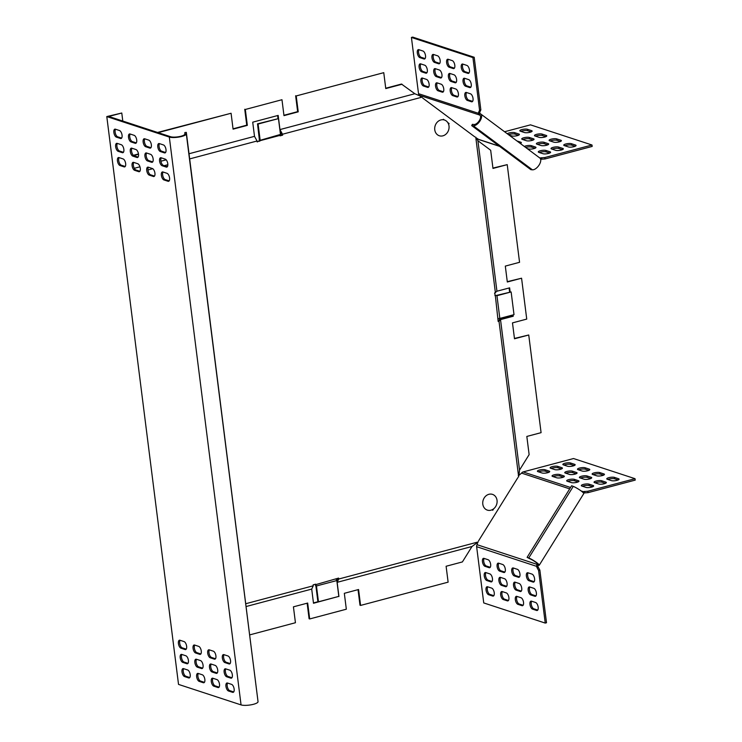 <?xml version="1.0" encoding="UTF-8"?>
<svg xmlns="http://www.w3.org/2000/svg" width="742" height="742" viewBox="0 0 742 742"><rect width="100%" height="100%" fill="white"/><g stroke="black" fill="none" stroke-linecap="round" stroke-linejoin="round"><path stroke-width="1.11" d="M448.353 123.645L448.01 122.977M315.137 584.316L315.934 586.245L317.873 601.595L318.466 601.79L338.825 596.383L336.822 580.559L316.463 585.967L315.74 584.64L338.575 578.083L338.695 579.029L478.219 541.938L472.014 546.483L337.146 582.331L338.695 579.029M257.14 141.601L259.134 141.073L259.273 139.579L259.663 140.794L280.022 135.378L280.077 135.851L282.628 135.174L282.507 134.237L422.031 97.146M280.04 135.517L282.043 134.979L280.022 130.944M494.895 295.557L496.129 295.437L495.359 295.78L498.16 321.453L499.004 321.221L518.667 476.893M338.037 578.231L338.435 579.576M315.74 584.64L315.675 584.177L313.133 584.854L313.254 585.79L245.862 603.7M478.544 540.881L517.888 477.607M510.144 291.856L509.633 287.84L496.936 291.216L494.58 293.053L495.359 295.78M495.415 292.83L475.752 137.168M474.852 136.899L422.588 97.972M189.674 158.909L257.057 140.999L257.177 141.935L259.663 140.794M147.992 169.983L152.769 168.712M164.242 165.67L167.85 164.705M444.3 119.963L443.373 119.276L443.085 119.74M448.632 124.341L449.123 123.552L447.723 122.513M492.085 509.773L492.762 510.273L493.708 508.752M496.843 503.716L496.954 503.215M259.134 141.073L259.719 141.258M420.38 96.145L414.824 93.733L279.957 129.581L282.507 134.237M279.957 129.581L278.167 115.409L252.716 122.18L254.506 136.352L257.057 140.999M254.506 136.352L189.025 153.752M166.18 159.827L160.931 161.218M139.941 166.802L134.293 168.304M448.53 123.367L449.123 123.552M282.043 134.979L282.628 135.174M385.729 88.233L401.468 84.05L414.824 93.733M402.053 84.245L385.766 88.576L383.762 72.67L296.216 95.941L298.228 111.838L283.982 115.631L281.969 99.725L245.324 109.473L247.336 125.37L233.081 129.154L231.077 113.257L158.139 132.642M296.216 95.941L383.762 72.67M295.631 95.746L297.644 111.652L298.228 111.838M297.644 111.652L283.936 115.288M245.324 109.473L281.969 99.725M244.739 109.278L246.752 125.175L247.336 125.37M246.752 125.175L233.044 128.82M157.554 132.447L231.077 113.257M138.513 154.29L133.69 155.579M138.466 153.956L133.375 155.31M277.99 118.46L277.619 115.557M246.214 606.502L311.705 589.092L313.254 585.79M336.868 580.893L337.925 578.639M338.677 596.42L313.495 603.265L311.705 589.092M338.936 596.503L337.146 582.331M249.804 634.864L295.437 622.733L293.424 606.835L307.68 603.051L309.683 618.949L346.328 609.21L344.325 593.312L358.572 589.519L360.584 605.426L448.122 582.155L446.109 566.257L462.396 561.926L472.014 546.483M307.132 603.19L309.099 618.754L309.683 618.949M358.034 589.667L360 605.231L360.584 605.426M313.449 602.931L318.132 601.679M518.927 475.511L519.53 470.076L500.516 319.607L499.004 321.221M499.255 320.952L498.105 321.026L499.514 319.524L512.639 316.036L512.509 315.044M496.936 291.216L477.922 140.739L476.392 137.966M514.447 338.445L528.74 334.994L541.085 432.66L526.829 436.444L529.129 454.623L519.53 470.076M513.056 314.905L513.223 316.231L500.516 319.607M528.74 334.994L514.494 338.779L512.481 322.881L526.737 319.097L521.57 278.213L507.315 281.997L505.311 266.1L519.558 262.306L507.222 164.641L492.976 168.434L490.675 150.255L477.922 140.739M507.278 281.663L521.57 278.213M492.929 168.091L507.222 164.641M509.596 291.996L509.095 287.979M513.223 316.231L512.639 316.036M259.273 139.579L259.848 140.396L280.467 134.432L280.022 135.378M259.329 139.459L257.52 123.84L258.105 124.025L260.108 139.848M257.52 123.84L278.463 118.618L280.467 134.432M278.463 118.618L258.105 124.025M496.129 295.437L496.964 295.706L499.83 318.42L498.225 318.494M496.324 295.427L511.136 291.94L496.964 295.706M511.136 291.94L514.011 314.654L499.83 318.42M336.822 580.559L336.089 579.233M318.466 601.79L316.463 585.967M187.995 663.348L184.035 662.049A4.137 1.883 75.1 0 1 181.744 658.683A4.137 1.883 75.1 0 1 181.911 654.481M189.785 677.539L185.834 676.24A4.137 1.883 75.1 0 1 183.543 672.883A4.137 1.883 75.1 0 1 183.701 668.681M123.432 152.295L119.481 150.997A4.137 1.883 75.1 0 1 117.19 147.63A4.137 1.883 75.1 0 1 117.347 143.429M121.642 138.095L117.681 136.797A4.137 1.883 75.1 0 1 115.39 133.439A4.137 1.883 75.1 0 1 115.557 129.238M122.792 121.057L121.781 113.016L108.796 116.466L170.595 136.723A7.689 1.948 172.8 0 0 179.174 136.63A7.689 1.948 172.8 0 0 184.841 134.07L184.851 132.558L186.325 132.382L258.049 701.728A9.173 2.319 -7.2 0 1 251.288 704.779A9.173 2.319 -7.2 0 1 241.057 704.9L178.525 684.402L106.792 116.568L169.324 137.066L241.057 704.9M125.222 166.486L121.271 165.188A4.137 1.883 75.1 0 1 118.98 161.83A4.137 1.883 75.1 0 1 119.137 157.629M136.278 142.9L132.326 141.601A4.137 1.883 75.1 0 1 130.035 138.235A4.137 1.883 75.1 0 1 130.193 134.033M138.077 157.091L134.117 155.792A4.137 1.883 75.1 0 1 131.835 152.435A4.137 1.883 75.1 0 1 131.993 148.233M139.867 171.291L135.916 169.992A4.137 1.883 75.1 0 1 133.625 166.635A4.137 1.883 75.1 0 1 133.783 162.433M150.923 147.695L146.972 146.397A4.137 1.883 75.1 0 1 144.681 143.039A4.137 1.883 75.1 0 1 144.838 138.837M152.722 161.895L148.762 160.597A4.137 1.883 75.1 0 1 146.471 157.239A4.137 1.883 75.1 0 1 146.638 153.028M154.512 176.086L150.561 174.797A4.137 1.883 75.1 0 1 148.27 171.43A4.137 1.883 75.1 0 1 148.428 167.228M165.568 152.5L161.617 151.201A4.137 1.883 75.1 0 1 159.326 147.844A4.137 1.883 75.1 0 1 159.484 143.633M167.358 166.69L163.407 165.392A4.137 1.883 75.1 0 1 161.116 162.034A4.137 1.883 75.1 0 1 161.283 157.833M169.157 180.89L165.206 179.592A4.137 1.883 75.1 0 1 162.915 176.234A4.137 1.883 75.1 0 1 163.073 172.033M186.196 649.148L182.244 647.849A4.137 1.883 75.1 0 1 179.954 644.492A4.137 1.883 75.1 0 1 180.111 640.29M204.43 682.343L200.479 681.045A4.137 1.883 75.1 0 1 198.188 677.687A4.137 1.883 75.1 0 1 198.346 673.486M202.64 668.143L198.68 666.845A4.137 1.883 75.1 0 1 196.389 663.487A4.137 1.883 75.1 0 1 196.556 659.286M200.841 653.952L196.89 652.654A4.137 1.883 75.1 0 1 194.599 649.287A4.137 1.883 75.1 0 1 194.756 645.086M219.075 687.138L215.115 685.849A4.137 1.883 75.1 0 1 212.833 682.482A4.137 1.883 75.1 0 1 212.991 678.281M217.276 672.948L213.325 671.649A4.137 1.883 75.1 0 1 211.034 668.292A4.137 1.883 75.1 0 1 211.192 664.081M215.486 658.748L211.535 657.449A4.137 1.883 75.1 0 1 209.244 654.092A4.137 1.883 75.1 0 1 209.402 649.89M233.721 691.943L229.76 690.644A4.137 1.883 75.1 0 1 227.469 687.287A4.137 1.883 75.1 0 1 227.636 683.085M231.921 677.743L227.97 676.444A4.137 1.883 75.1 0 1 225.679 673.087A4.137 1.883 75.1 0 1 225.837 668.885M230.131 663.552L226.18 662.254A4.137 1.883 75.1 0 1 223.889 658.896A4.137 1.883 75.1 0 1 224.047 654.685M181.762 654.435L185.862 655.78A4.137 1.883 75.1 0 1 188.32 659.851A4.137 1.883 75.1 0 1 187.429 663.756A4.137 1.883 75.1 0 1 186.863 663.728L182.764 662.383A4.137 1.883 75.1 0 1 180.306 658.321A4.137 1.883 75.1 0 1 181.196 654.407A4.137 1.883 75.1 0 1 181.762 654.435M183.552 668.635L187.652 669.98A4.137 1.883 75.1 0 1 190.11 674.042A4.137 1.883 75.1 0 1 189.219 677.956A4.137 1.883 75.1 0 1 188.663 677.928L184.563 676.583A4.137 1.883 75.1 0 1 182.096 672.512A4.137 1.883 75.1 0 1 182.996 668.607A4.137 1.883 75.1 0 1 183.552 668.635M122.309 152.676L118.201 151.331A4.137 1.883 75.1 0 1 115.743 147.268A4.137 1.883 75.1 0 1 116.642 143.354A4.137 1.883 75.1 0 1 117.199 143.382L121.298 144.727A4.137 1.883 75.1 0 1 123.756 148.799A4.137 1.883 75.1 0 1 122.866 152.704A4.137 1.883 75.1 0 1 122.309 152.676L123.339 152.407M120.51 138.485L116.411 137.14A4.137 1.883 75.1 0 1 113.953 133.068A4.137 1.883 75.1 0 1 114.843 129.164A4.137 1.883 75.1 0 1 115.409 129.191L119.508 130.536A4.137 1.883 75.1 0 1 121.966 134.599A4.137 1.883 75.1 0 1 121.076 138.513A4.137 1.883 75.1 0 1 120.51 138.485L121.549 138.207M120 165.531A4.137 1.883 75.1 0 1 117.542 161.459A4.137 1.883 75.1 0 1 118.432 157.554A4.137 1.883 75.1 0 1 118.998 157.582L123.098 158.927A4.137 1.883 75.1 0 1 125.556 162.99A4.137 1.883 75.1 0 1 124.656 166.904A4.137 1.883 75.1 0 1 124.1 166.876L120 165.531L121.271 165.188M131.056 141.935A4.137 1.883 75.1 0 1 128.598 137.873A4.137 1.883 75.1 0 1 129.488 133.959A4.137 1.883 75.1 0 1 130.054 133.987L134.154 135.332A4.137 1.883 75.1 0 1 136.611 139.403A4.137 1.883 75.1 0 1 135.721 143.308A4.137 1.883 75.1 0 1 135.155 143.28L131.056 141.935L132.326 141.601M132.846 156.135A4.137 1.883 75.1 0 1 130.388 152.064A4.137 1.883 75.1 0 1 131.278 148.159A4.137 1.883 75.1 0 1 131.844 148.187L135.944 149.532A4.137 1.883 75.1 0 1 138.402 153.594A4.137 1.883 75.1 0 1 137.511 157.508A4.137 1.883 75.1 0 1 136.945 157.48L132.846 156.135L134.117 155.792M134.645 170.326A4.137 1.883 75.1 0 1 132.187 166.264A4.137 1.883 75.1 0 1 133.078 162.35A4.137 1.883 75.1 0 1 133.634 162.377L137.734 163.722A4.137 1.883 75.1 0 1 140.201 167.794A4.137 1.883 75.1 0 1 139.301 171.699A4.137 1.883 75.1 0 1 138.745 171.671L134.645 170.326L135.916 169.992M145.701 146.74A4.137 1.883 75.1 0 1 143.243 142.668A4.137 1.883 75.1 0 1 144.133 138.763A4.137 1.883 75.1 0 1 144.699 138.791L148.799 140.136A4.137 1.883 75.1 0 1 151.257 144.198A4.137 1.883 75.1 0 1 150.357 148.112A4.137 1.883 75.1 0 1 149.801 148.085L145.701 146.74L146.972 146.397M147.491 160.931A4.137 1.883 75.1 0 1 145.033 156.868A4.137 1.883 75.1 0 1 145.924 152.954A4.137 1.883 75.1 0 1 146.489 152.982L150.589 154.327A4.137 1.883 75.1 0 1 153.047 158.398A4.137 1.883 75.1 0 1 152.156 162.303A4.137 1.883 75.1 0 1 151.591 162.275L147.491 160.931L148.762 160.597M149.29 175.131A4.137 1.883 75.1 0 1 146.823 171.059A4.137 1.883 75.1 0 1 147.723 167.154A4.137 1.883 75.1 0 1 148.279 167.182L152.379 168.527A4.137 1.883 75.1 0 1 154.837 172.598A4.137 1.883 75.1 0 1 153.946 176.503A4.137 1.883 75.1 0 1 153.39 176.475L149.29 175.131L150.561 174.797M160.346 151.535A4.137 1.883 75.1 0 1 157.888 147.472A4.137 1.883 75.1 0 1 158.779 143.558A4.137 1.883 75.1 0 1 159.335 143.586L163.435 144.931A4.137 1.883 75.1 0 1 165.902 149.003A4.137 1.883 75.1 0 1 165.002 152.908A4.137 1.883 75.1 0 1 164.446 152.88L160.346 151.535L161.617 151.201M162.136 165.735A4.137 1.883 75.1 0 1 159.678 161.663A4.137 1.883 75.1 0 1 160.569 157.758A4.137 1.883 75.1 0 1 161.135 157.786L165.234 159.131A4.137 1.883 75.1 0 1 167.692 163.203A4.137 1.883 75.1 0 1 166.802 167.108A4.137 1.883 75.1 0 1 166.236 167.08L162.136 165.735L163.407 165.392M163.926 179.935A4.137 1.883 75.1 0 1 161.468 175.863A4.137 1.883 75.1 0 1 162.368 171.949A4.137 1.883 75.1 0 1 162.925 171.977L167.024 173.322A4.137 1.883 75.1 0 1 169.482 177.394A4.137 1.883 75.1 0 1 168.592 181.298A4.137 1.883 75.1 0 1 168.026 181.271L163.926 179.935L165.206 179.592M184.072 641.589A4.137 1.883 75.1 0 1 186.53 645.651A4.137 1.883 75.1 0 1 185.63 649.565A4.137 1.883 75.1 0 1 185.073 649.538L180.974 648.193A4.137 1.883 75.1 0 1 178.516 644.121A4.137 1.883 75.1 0 1 179.406 640.216A4.137 1.883 75.1 0 1 179.972 640.244L184.072 641.589M202.297 674.775A4.137 1.883 75.1 0 1 204.755 678.847A4.137 1.883 75.1 0 1 203.865 682.751A4.137 1.883 75.1 0 1 203.299 682.723L199.199 681.379A4.137 1.883 75.1 0 1 196.741 677.316A4.137 1.883 75.1 0 1 197.641 673.402A4.137 1.883 75.1 0 1 198.197 673.43L202.297 674.775M200.507 660.584A4.137 1.883 75.1 0 1 202.965 664.647A4.137 1.883 75.1 0 1 202.074 668.561A4.137 1.883 75.1 0 1 201.509 668.533L197.409 667.188A4.137 1.883 75.1 0 1 194.951 663.116A4.137 1.883 75.1 0 1 195.842 659.211A4.137 1.883 75.1 0 1 196.407 659.239L200.507 660.584M198.717 646.384A4.137 1.883 75.1 0 1 201.175 650.456A4.137 1.883 75.1 0 1 200.275 654.361A4.137 1.883 75.1 0 1 199.719 654.333L195.619 652.988A4.137 1.883 75.1 0 1 193.161 648.925A4.137 1.883 75.1 0 1 194.052 645.011A4.137 1.883 75.1 0 1 194.608 645.039L198.717 646.384M216.942 679.579A4.137 1.883 75.1 0 1 219.4 683.651A4.137 1.883 75.1 0 1 218.51 687.556A4.137 1.883 75.1 0 1 217.944 687.528L213.844 686.183A4.137 1.883 75.1 0 1 211.387 682.111A4.137 1.883 75.1 0 1 212.277 678.207A4.137 1.883 75.1 0 1 212.843 678.234L216.942 679.579M215.152 665.379A4.137 1.883 75.1 0 1 217.61 669.451A4.137 1.883 75.1 0 1 216.72 673.356A4.137 1.883 75.1 0 1 216.154 673.328L212.054 671.983A4.137 1.883 75.1 0 1 209.596 667.921A4.137 1.883 75.1 0 1 210.487 664.007A4.137 1.883 75.1 0 1 211.053 664.034L215.152 665.379M213.353 651.188A4.137 1.883 75.1 0 1 215.811 655.251A4.137 1.883 75.1 0 1 214.92 659.165A4.137 1.883 75.1 0 1 214.364 659.137L210.264 657.792A4.137 1.883 75.1 0 1 207.797 653.721A4.137 1.883 75.1 0 1 208.697 649.816A4.137 1.883 75.1 0 1 209.253 649.844L213.353 651.188M231.587 684.374A4.137 1.883 75.1 0 1 234.045 688.446A4.137 1.883 75.1 0 1 233.155 692.351A4.137 1.883 75.1 0 1 232.589 692.323L228.49 690.987A4.137 1.883 75.1 0 1 226.032 686.916A4.137 1.883 75.1 0 1 226.922 683.002A4.137 1.883 75.1 0 1 227.488 683.03L231.587 684.374M229.797 670.184A4.137 1.883 75.1 0 1 232.255 674.255A4.137 1.883 75.1 0 1 231.356 678.16A4.137 1.883 75.1 0 1 230.799 678.132L226.7 676.787A4.137 1.883 75.1 0 1 224.242 672.716A4.137 1.883 75.1 0 1 225.132 668.811A4.137 1.883 75.1 0 1 225.689 668.839L229.797 670.184M227.998 655.984A4.137 1.883 75.1 0 1 230.456 660.055A4.137 1.883 75.1 0 1 229.566 663.96A4.137 1.883 75.1 0 1 229.009 663.932L224.9 662.587A4.137 1.883 75.1 0 1 222.442 658.525A4.137 1.883 75.1 0 1 223.342 654.611A4.137 1.883 75.1 0 1 223.899 654.639L227.998 655.984M121.781 113.016L106.792 116.568M186.325 132.382L186.316 133.894A9.173 2.319 172.8 0 1 179.555 136.945A9.173 2.319 172.8 0 1 169.324 137.066M582.414 491.955A2.662 2.272 -71.9 0 1 583.156 491.612L587.859 491.232L635.022 478.692L573.52 458.537L523.119 471.931A2.662 2.272 108.1 0 0 521.589 473.108L518.231 475.928M477.078 544.702A2.662 2.272 108.1 0 0 476.633 546.687L483.738 602.931L545.24 623.085L538.59 570.459L537.087 567.723A1.772 0.807 75.1 0 1 536.679 566.434L536.67 566.369A2.662 2.272 -71.9 0 1 537.115 564.384L477.078 544.702L477.746 542.068M538.59 570.459L539.861 570.125L538.358 567.389A1.772 0.807 75.1 0 1 537.95 566.1L537.941 566.035A1.187 1.011 -71.9 0 1 538.145 565.154A7.095 1.02 -148.1 0 0 539.239 565.228A7.095 1.02 -148.1 0 0 535.659 561.861A7.095 1.02 -148.1 0 0 528.749 557.975L527.117 557.344L529.677 558.707A5.621 0.807 -148.1 0 1 535.149 561.787A5.621 0.807 -148.1 0 1 537.987 564.449A5.621 0.807 -148.1 0 1 537.115 564.384L538.145 565.154M545.24 623.085L546.511 622.751L539.861 570.125M491.686 588.118L487.587 586.774A4.137 1.883 -104.9 0 0 487.03 586.746A4.137 1.883 -104.9 0 0 486.14 590.651A4.137 1.883 -104.9 0 0 488.598 594.722L492.697 596.067A4.137 1.883 -104.9 0 0 493.254 596.095A4.137 1.883 -104.9 0 0 494.153 592.181A4.137 1.883 -104.9 0 0 491.686 588.118M487.735 586.82A4.137 1.883 -104.9 0 0 487.577 591.022A4.137 1.883 -104.9 0 0 489.868 594.379L493.82 595.678M489.896 573.918L485.797 572.574A4.137 1.883 -104.9 0 0 485.231 572.546A4.137 1.883 -104.9 0 0 484.341 576.46A4.137 1.883 -104.9 0 0 486.798 580.522L490.898 581.867A4.137 1.883 -104.9 0 0 491.464 581.895A4.137 1.883 -104.9 0 0 492.354 577.99A4.137 1.883 -104.9 0 0 489.896 573.918M485.945 572.62A4.137 1.883 -104.9 0 0 485.787 576.822A4.137 1.883 -104.9 0 0 488.078 580.188L492.029 581.487M488.106 559.728L484.007 558.383A4.137 1.883 -104.9 0 0 483.441 558.355A4.137 1.883 -104.9 0 0 482.55 562.26A4.137 1.883 -104.9 0 0 485.008 566.332L489.108 567.676A4.137 1.883 -104.9 0 0 489.674 567.704A4.137 1.883 -104.9 0 0 490.564 563.79A4.137 1.883 -104.9 0 0 488.106 559.728M484.155 558.429A4.137 1.883 -104.9 0 0 483.988 562.631A4.137 1.883 -104.9 0 0 486.279 565.988L490.23 567.287M502.751 564.523L498.652 563.178A4.137 1.883 -104.9 0 0 498.086 563.15A4.137 1.883 -104.9 0 0 497.196 567.064A4.137 1.883 -104.9 0 0 499.654 571.127L503.753 572.472A4.137 1.883 -104.9 0 0 504.31 572.499A4.137 1.883 -104.9 0 0 505.209 568.595A4.137 1.883 -104.9 0 0 502.751 564.523M498.791 563.224A4.137 1.883 -104.9 0 0 498.633 567.426A4.137 1.883 -104.9 0 0 500.924 570.793L504.875 572.091M504.541 578.723L500.442 577.378A4.137 1.883 -104.9 0 0 499.876 577.35A4.137 1.883 -104.9 0 0 498.986 581.255A4.137 1.883 -104.9 0 0 501.444 585.327L505.543 586.672A4.137 1.883 -104.9 0 0 506.109 586.699A4.137 1.883 -104.9 0 0 506.999 582.785A4.137 1.883 -104.9 0 0 504.541 578.723M500.59 577.424A4.137 1.883 -104.9 0 0 500.423 581.626A4.137 1.883 -104.9 0 0 502.714 584.984L506.675 586.282M506.332 592.914L502.232 591.569A4.137 1.883 -104.9 0 0 501.675 591.541A4.137 1.883 -104.9 0 0 500.776 595.455A4.137 1.883 -104.9 0 0 503.243 599.517L507.342 600.862A4.137 1.883 -104.9 0 0 507.899 600.89A4.137 1.883 -104.9 0 0 508.789 596.985A4.137 1.883 -104.9 0 0 506.332 592.914M502.38 591.615A4.137 1.883 -104.9 0 0 502.223 595.826A4.137 1.883 -104.9 0 0 504.514 599.184L508.465 600.482M517.879 604.322L521.978 605.667A4.137 1.883 -104.9 0 0 522.544 605.695A4.137 1.883 -104.9 0 0 523.435 601.79A4.137 1.883 -104.9 0 0 520.977 597.718L516.877 596.373A4.137 1.883 -104.9 0 0 516.321 596.345A4.137 1.883 -104.9 0 0 515.421 600.25A4.137 1.883 -104.9 0 0 517.879 604.322L519.159 603.979L523.11 605.277M517.026 596.42A4.137 1.883 -104.9 0 0 516.868 600.621A4.137 1.883 -104.9 0 0 519.159 603.979M516.089 590.122L520.188 591.467A4.137 1.883 -104.9 0 0 520.754 591.495A4.137 1.883 -104.9 0 0 521.645 587.59A4.137 1.883 -104.9 0 0 519.187 583.518L515.087 582.173A4.137 1.883 -104.9 0 0 514.521 582.145A4.137 1.883 -104.9 0 0 513.631 586.059A4.137 1.883 -104.9 0 0 516.089 590.122L517.359 589.788L521.311 591.086M515.236 582.22A4.137 1.883 -104.9 0 0 515.069 586.43A4.137 1.883 -104.9 0 0 517.359 589.788M514.299 575.931L518.398 577.276A4.137 1.883 -104.9 0 0 518.955 577.304A4.137 1.883 -104.9 0 0 519.854 573.39A4.137 1.883 -104.9 0 0 517.387 569.327L513.288 567.982A4.137 1.883 -104.9 0 0 512.731 567.955A4.137 1.883 -104.9 0 0 511.841 571.859A4.137 1.883 -104.9 0 0 514.299 575.931L515.569 575.588L519.521 576.886M513.436 568.029A4.137 1.883 -104.9 0 0 513.279 572.23A4.137 1.883 -104.9 0 0 515.569 575.588M528.944 580.726L533.044 582.071A4.137 1.883 -104.9 0 0 533.6 582.099A4.137 1.883 -104.9 0 0 534.49 578.194A4.137 1.883 -104.9 0 0 532.033 574.122L527.933 572.778A4.137 1.883 -104.9 0 0 527.376 572.75A4.137 1.883 -104.9 0 0 526.477 576.664A4.137 1.883 -104.9 0 0 528.944 580.726L530.215 580.392L534.166 581.691M528.081 572.824A4.137 1.883 -104.9 0 0 527.924 577.026A4.137 1.883 -104.9 0 0 530.215 580.392M530.734 594.926L534.834 596.271A4.137 1.883 -104.9 0 0 535.399 596.299A4.137 1.883 -104.9 0 0 536.29 592.385A4.137 1.883 -104.9 0 0 533.832 588.323L529.732 586.978A4.137 1.883 -104.9 0 0 529.167 586.95A4.137 1.883 -104.9 0 0 528.276 590.855A4.137 1.883 -104.9 0 0 530.734 594.926L532.005 594.583L535.956 595.882M529.871 587.024A4.137 1.883 -104.9 0 0 529.714 591.226A4.137 1.883 -104.9 0 0 532.005 594.583M532.524 609.117L536.624 610.462A4.137 1.883 -104.9 0 0 537.189 610.49A4.137 1.883 -104.9 0 0 538.08 606.585A4.137 1.883 -104.9 0 0 535.622 602.513L531.522 601.168A4.137 1.883 -104.9 0 0 530.957 601.141A4.137 1.883 -104.9 0 0 530.066 605.055A4.137 1.883 -104.9 0 0 532.524 609.117L533.795 608.783L537.755 610.082M531.671 601.224A4.137 1.883 -104.9 0 0 531.513 605.426A4.137 1.883 -104.9 0 0 533.795 608.783M549.163 471.096L545.064 469.751A4.137 1.048 -7.2 0 0 540.38 469.816A4.137 1.048 -7.2 0 0 537.394 471.216A4.137 1.048 -7.2 0 0 537.941 471.643L542.04 472.988A4.137 1.048 -7.2 0 0 546.724 472.923A4.137 1.048 -7.2 0 0 549.711 471.522A4.137 1.048 -7.2 0 0 549.163 471.096L549.284 472.07M548.783 472.329L545.24 471.17A4.137 1.048 -7.2 0 0 538.497 471.829M561.889 467.71L557.789 466.366A4.137 1.048 -7.2 0 0 553.105 466.43A4.137 1.048 -7.2 0 0 550.119 467.831A4.137 1.048 -7.2 0 0 550.666 468.258L554.766 469.603A4.137 1.048 -7.2 0 0 559.449 469.538A4.137 1.048 -7.2 0 0 562.436 468.137A4.137 1.048 -7.2 0 0 561.889 467.71L562.009 468.694M561.509 468.953L557.965 467.785A4.137 1.048 -7.2 0 0 551.223 468.443M574.614 464.334L570.515 462.989A4.137 1.048 -7.2 0 0 565.821 463.054A4.137 1.048 -7.2 0 0 562.844 464.455A4.137 1.048 -7.2 0 0 563.382 464.882L567.491 466.226A4.137 1.048 -7.2 0 0 572.175 466.161A4.137 1.048 -7.2 0 0 575.161 464.761A4.137 1.048 -7.2 0 0 574.614 464.334L574.735 465.308M574.234 465.568L570.691 464.409A4.137 1.048 -7.2 0 0 563.939 465.058M589.259 469.13L585.16 467.785A4.137 1.048 -7.2 0 0 580.467 467.85A4.137 1.048 -7.2 0 0 577.48 469.25A4.137 1.048 -7.2 0 0 578.027 469.677L582.127 471.022A4.137 1.048 -7.2 0 0 586.82 470.957A4.137 1.048 -7.2 0 0 589.797 469.556A4.137 1.048 -7.2 0 0 589.259 469.13L589.38 470.103M588.879 470.363L585.336 469.204A4.137 1.048 -7.2 0 0 578.584 469.862M576.534 472.515L572.434 471.17A4.137 1.048 -7.2 0 0 567.741 471.235A4.137 1.048 -7.2 0 0 564.764 472.635A4.137 1.048 -7.2 0 0 565.302 473.062L569.411 474.407A4.137 1.048 -7.2 0 0 574.095 474.342A4.137 1.048 -7.2 0 0 577.081 472.942A4.137 1.048 -7.2 0 0 576.534 472.515L576.655 473.489M576.154 473.748L572.611 472.589A4.137 1.048 -7.2 0 0 565.858 473.248M563.809 475.891L559.709 474.546A4.137 1.048 -7.2 0 0 555.025 474.611A4.137 1.048 -7.2 0 0 552.039 476.012A4.137 1.048 -7.2 0 0 552.586 476.447L556.686 477.783A4.137 1.048 -7.2 0 0 561.369 477.718A4.137 1.048 -7.2 0 0 564.356 476.318A4.137 1.048 -7.2 0 0 563.809 475.891L563.929 476.874M563.428 477.134L559.885 475.965A4.137 1.048 -7.2 0 0 553.142 476.624M567.222 481.243L571.331 482.588A4.137 1.048 -7.2 0 0 576.015 482.523A4.137 1.048 -7.2 0 0 579.001 481.122A4.137 1.048 -7.2 0 0 578.454 480.695L574.354 479.351A4.137 1.048 -7.2 0 0 569.661 479.415A4.137 1.048 -7.2 0 0 566.684 480.816A4.137 1.048 -7.2 0 0 567.222 481.243M578.074 481.929L574.531 480.77A4.137 1.048 -7.2 0 0 567.778 481.428M579.947 477.857L584.047 479.202A4.137 1.048 -7.2 0 0 588.74 479.137A4.137 1.048 -7.2 0 0 591.717 477.737A4.137 1.048 -7.2 0 0 591.179 477.31L587.08 475.965A4.137 1.048 -7.2 0 0 582.387 476.03A4.137 1.048 -7.2 0 0 579.4 477.431A4.137 1.048 -7.2 0 0 579.947 477.857M590.799 478.553L587.256 477.384A4.137 1.048 -7.2 0 0 580.504 478.043M592.673 474.481L596.772 475.826A4.137 1.048 -7.2 0 0 601.465 475.761A4.137 1.048 -7.2 0 0 604.442 474.361A4.137 1.048 -7.2 0 0 603.895 473.934L599.796 472.589A4.137 1.048 -7.2 0 0 595.112 472.654A4.137 1.048 -7.2 0 0 592.125 474.055A4.137 1.048 -7.2 0 0 592.673 474.481M603.524 475.168L599.981 474.008A4.137 1.048 -7.2 0 0 593.229 474.667M581.867 486.047L585.967 487.392A4.137 1.048 -7.2 0 0 590.66 487.327A4.137 1.048 -7.2 0 0 593.637 485.927A4.137 1.048 -7.2 0 0 593.099 485.491L589 484.146A4.137 1.048 -7.2 0 0 584.306 484.211A4.137 1.048 -7.2 0 0 581.329 485.62A4.137 1.048 -7.2 0 0 581.867 486.047M592.719 486.733L589.176 485.574A4.137 1.048 -7.2 0 0 582.424 486.223M594.592 482.662L598.692 484.007A4.137 1.048 -7.2 0 0 603.385 483.942A4.137 1.048 -7.2 0 0 606.362 482.541A4.137 1.048 -7.2 0 0 605.815 482.114L601.716 480.77A4.137 1.048 -7.2 0 0 597.032 480.835A4.137 1.048 -7.2 0 0 594.045 482.235A4.137 1.048 -7.2 0 0 594.592 482.662M605.444 483.348L601.901 482.189A4.137 1.048 -7.2 0 0 595.149 482.847M607.318 479.276L611.417 480.621A4.137 1.048 -7.2 0 0 616.101 480.556A4.137 1.048 -7.2 0 0 619.088 479.156A4.137 1.048 -7.2 0 0 618.54 478.729L614.441 477.384A4.137 1.048 -7.2 0 0 609.757 477.449A4.137 1.048 -7.2 0 0 606.771 478.85A4.137 1.048 -7.2 0 0 607.318 479.276M618.169 479.963L614.626 478.803A4.137 1.048 -7.2 0 0 607.874 479.462M635.022 478.692L635.208 480.111L588.035 492.651L587.859 491.232M583.49 492.994L588.035 492.651M528.749 557.975L573.269 486.381L571.628 485.75L527.117 557.344M573.269 486.381A7.095 1.02 31.9 0 1 580.17 490.267A7.095 1.02 31.9 0 1 583.759 493.634L539.239 565.228M484.174 497.965A8.283 7.068 -71.9 0 1 492.502 494.376A8.283 7.068 -71.9 0 1 495.665 506.526A8.283 7.068 -71.9 0 1 487.336 510.116A8.283 7.068 -71.9 0 1 484.174 497.965M473.275 125.769A7.095 3.552 -53.3 0 0 479.963 120.992A7.095 3.552 -53.3 0 0 480.77 114.018L539.898 158.055A7.095 3.552 126.7 0 1 539.091 165.039A7.095 3.552 126.7 0 1 532.404 169.816L473.275 125.769L471.699 125.602L472.376 124.341L473.952 124.508A5.621 2.82 -53.3 0 0 479.249 120.723A5.621 2.82 -53.3 0 0 479.888 115.195A5.621 2.82 -53.3 0 0 479.471 114.982A2.662 2.272 -71.9 0 1 478.571 113.359L478.562 113.294A1.772 0.807 75.1 0 1 478.664 112.172L479.573 110.224L472.932 57.598L411.42 37.434L418.525 93.677A2.662 2.272 108.1 0 0 419.425 95.301L420.77 96.868M499.264 146.137L478.553 139.348L475.817 137.632M504.569 131.742L530.493 124.851L591.995 145.005L592.181 146.424L545.008 158.964L544.832 157.545L540.13 157.925A1.187 1.011 -71.9 0 1 539.749 157.944M478.553 139.348A2.662 2.272 108.1 0 0 479.119 139.644L499.524 146.332M545.008 158.964L540.658 159.261M591.995 145.005L544.832 157.545M524.455 132.54L520.355 131.195A4.137 1.048 172.8 0 1 519.817 130.768A4.137 1.048 172.8 0 1 522.795 129.368A4.137 1.048 172.8 0 1 527.488 129.303L531.587 130.648A4.137 1.048 172.8 0 1 532.135 131.074A4.137 1.048 172.8 0 1 529.148 132.475A4.137 1.048 172.8 0 1 524.455 132.54M520.912 131.38A4.137 1.048 172.8 0 1 527.664 130.722L531.207 131.881M507.287 133.764A4.137 1.048 172.8 0 1 510.765 132.632A4.137 1.048 172.8 0 1 514.763 132.679L518.862 134.024A4.137 1.048 172.8 0 1 519.409 134.45A4.137 1.048 172.8 0 1 516.423 135.851A4.137 1.048 172.8 0 1 511.739 135.916L508.956 135.007M508.465 134.645A4.137 1.048 172.8 0 1 514.939 134.098L518.482 135.267M516.924 140.943L520.782 142.204A4.137 1.048 172.8 0 1 521.329 142.64A4.137 1.048 172.8 0 1 520.327 143.475M526.375 140.72L522.275 139.375A4.137 1.048 172.8 0 1 521.737 138.949A4.137 1.048 172.8 0 1 524.715 137.548A4.137 1.048 172.8 0 1 529.408 137.483L533.507 138.828A4.137 1.048 172.8 0 1 534.054 139.255A4.137 1.048 172.8 0 1 531.068 140.655A4.137 1.048 172.8 0 1 526.375 140.72M522.832 139.561A4.137 1.048 172.8 0 1 529.584 138.902L533.127 140.062M539.1 137.335L535.001 135.99A4.137 1.048 172.8 0 1 534.453 135.563A4.137 1.048 172.8 0 1 537.44 134.163A4.137 1.048 172.8 0 1 542.124 134.098L546.233 135.443A4.137 1.048 172.8 0 1 546.771 135.869A4.137 1.048 172.8 0 1 543.793 137.27A4.137 1.048 172.8 0 1 539.1 137.335M535.557 136.176A4.137 1.048 172.8 0 1 542.309 135.517L545.852 136.676M550.202 140.98A4.137 1.048 172.8 0 1 556.954 140.321L560.498 141.481M556.769 138.902L560.869 140.247A4.137 1.048 172.8 0 1 561.416 140.674A4.137 1.048 172.8 0 1 558.429 142.074A4.137 1.048 172.8 0 1 553.745 142.139L549.646 140.794A4.137 1.048 172.8 0 1 549.099 140.368A4.137 1.048 172.8 0 1 552.085 138.967A4.137 1.048 172.8 0 1 556.769 138.902L556.954 140.321M537.477 144.356A4.137 1.048 172.8 0 1 544.229 143.698L547.772 144.866M544.044 142.279L548.153 143.623A4.137 1.048 172.8 0 1 548.69 144.05A4.137 1.048 172.8 0 1 545.713 145.451A4.137 1.048 172.8 0 1 541.02 145.515L536.92 144.18A4.137 1.048 172.8 0 1 536.373 143.744A4.137 1.048 172.8 0 1 539.36 142.343A4.137 1.048 172.8 0 1 544.044 142.279L544.229 143.698M525.633 147.426A4.137 1.048 172.8 0 1 531.504 147.083L535.047 148.242M524.306 146.443A4.137 1.048 172.8 0 1 531.328 145.664L535.427 147.009A4.137 1.048 172.8 0 1 535.974 147.435A4.137 1.048 172.8 0 1 532.988 148.836A4.137 1.048 172.8 0 1 528.295 148.901L527.061 148.493M539.397 152.537A4.137 1.048 172.8 0 1 546.149 151.887L549.692 153.047M545.964 150.468L550.072 151.804A4.137 1.048 172.8 0 1 550.61 152.24A4.137 1.048 172.8 0 1 547.633 153.64A4.137 1.048 172.8 0 1 542.94 153.705L538.84 152.36A4.137 1.048 172.8 0 1 538.293 151.934A4.137 1.048 172.8 0 1 541.28 150.533A4.137 1.048 172.8 0 1 545.964 150.468L546.149 151.887M552.122 149.161A4.137 1.048 172.8 0 1 558.874 148.502L562.417 149.661M558.689 147.083L562.788 148.428A4.137 1.048 172.8 0 1 563.336 148.854A4.137 1.048 172.8 0 1 560.358 150.255A4.137 1.048 172.8 0 1 555.665 150.32L551.566 148.975A4.137 1.048 172.8 0 1 551.018 148.548A4.137 1.048 172.8 0 1 554.005 147.148A4.137 1.048 172.8 0 1 558.689 147.083L558.874 148.502M564.847 145.775A4.137 1.048 172.8 0 1 571.59 145.117L575.143 146.285M571.414 143.698L575.514 145.042A4.137 1.048 172.8 0 1 576.061 145.469A4.137 1.048 172.8 0 1 573.074 146.87A4.137 1.048 172.8 0 1 568.391 146.935L564.291 145.59A4.137 1.048 172.8 0 1 563.744 145.163A4.137 1.048 172.8 0 1 566.73 143.762A4.137 1.048 172.8 0 1 571.414 143.698L571.59 145.117M480.213 115.539L479.471 114.982L480.241 113.739A1.187 1.011 -71.9 0 1 479.842 113.016L479.833 112.951A1.772 0.807 75.1 0 1 479.935 111.829L480.853 109.89L474.203 57.264L412.7 37.1L411.42 37.434M426.557 79.413L422.448 78.068A4.137 1.883 -104.9 0 0 421.892 78.04A4.137 1.883 -104.9 0 0 421.002 81.945A4.137 1.883 -104.9 0 0 423.459 86.016L427.559 87.361A4.137 1.883 -104.9 0 0 428.115 87.389A4.137 1.883 -104.9 0 0 429.015 83.484A4.137 1.883 -104.9 0 0 426.557 79.413M422.597 78.114A4.137 1.883 -104.9 0 0 422.439 82.316A4.137 1.883 -104.9 0 0 424.73 85.682L428.681 86.972M424.758 65.213L420.658 63.868A4.137 1.883 -104.9 0 0 420.102 63.84A4.137 1.883 -104.9 0 0 419.202 67.754A4.137 1.883 -104.9 0 0 421.66 71.816L425.76 73.161A4.137 1.883 -104.9 0 0 426.325 73.189A4.137 1.883 -104.9 0 0 427.216 69.284A4.137 1.883 -104.9 0 0 424.758 65.213M420.807 63.923A4.137 1.883 -104.9 0 0 420.649 68.125A4.137 1.883 -104.9 0 0 422.94 71.482L426.891 72.781M422.968 51.022L418.868 49.677A4.137 1.883 -104.9 0 0 418.303 49.649A4.137 1.883 -104.9 0 0 417.412 53.554A4.137 1.883 -104.9 0 0 419.87 57.626L423.97 58.97A4.137 1.883 -104.9 0 0 424.535 58.998A4.137 1.883 -104.9 0 0 425.426 55.093A4.137 1.883 -104.9 0 0 422.968 51.022M419.017 49.723A4.137 1.883 -104.9 0 0 418.85 53.925A4.137 1.883 -104.9 0 0 421.141 57.282L425.101 58.581M437.613 55.817L433.513 54.472A4.137 1.883 -104.9 0 0 432.948 54.444A4.137 1.883 -104.9 0 0 432.057 58.358A4.137 1.883 -104.9 0 0 434.515 62.421L438.615 63.766A4.137 1.883 -104.9 0 0 439.181 63.793A4.137 1.883 -104.9 0 0 440.071 59.889A4.137 1.883 -104.9 0 0 437.613 55.817M433.653 54.528A4.137 1.883 -104.9 0 0 433.495 58.729A4.137 1.883 -104.9 0 0 435.786 62.087L439.737 63.385M439.403 70.017L435.304 68.672A4.137 1.883 -104.9 0 0 434.738 68.644A4.137 1.883 -104.9 0 0 433.847 72.549A4.137 1.883 -104.9 0 0 436.305 76.621L440.405 77.966A4.137 1.883 -104.9 0 0 440.971 77.993A4.137 1.883 -104.9 0 0 441.861 74.089A4.137 1.883 -104.9 0 0 439.403 70.017M435.452 68.718A4.137 1.883 -104.9 0 0 435.294 72.92A4.137 1.883 -104.9 0 0 437.576 76.287L441.536 77.576M441.193 84.208L437.094 82.863A4.137 1.883 -104.9 0 0 436.537 82.844A4.137 1.883 -104.9 0 0 435.637 86.749A4.137 1.883 -104.9 0 0 438.105 90.821L442.204 92.156A4.137 1.883 -104.9 0 0 442.761 92.184A4.137 1.883 -104.9 0 0 443.66 88.279A4.137 1.883 -104.9 0 0 441.193 84.208M437.242 82.919A4.137 1.883 -104.9 0 0 437.084 87.12A4.137 1.883 -104.9 0 0 439.375 90.478L443.326 91.776M452.741 95.616L456.849 96.961A4.137 1.883 -104.9 0 0 457.406 96.989A4.137 1.883 -104.9 0 0 458.296 93.084A4.137 1.883 -104.9 0 0 455.838 89.012L451.739 87.667A4.137 1.883 -104.9 0 0 451.182 87.639A4.137 1.883 -104.9 0 0 450.283 91.544A4.137 1.883 -104.9 0 0 452.741 95.616L454.021 95.282L457.972 96.571M451.887 87.714A4.137 1.883 -104.9 0 0 451.73 91.915A4.137 1.883 -104.9 0 0 454.021 95.282M450.95 81.425L455.05 82.761A4.137 1.883 -104.9 0 0 455.616 82.789A4.137 1.883 -104.9 0 0 456.506 78.884A4.137 1.883 -104.9 0 0 454.048 74.812L449.949 73.467A4.137 1.883 -104.9 0 0 449.383 73.449A4.137 1.883 -104.9 0 0 448.493 77.354A4.137 1.883 -104.9 0 0 450.95 81.425L452.221 81.082L456.182 82.381M450.097 73.523A4.137 1.883 -104.9 0 0 449.93 77.724A4.137 1.883 -104.9 0 0 452.221 81.082M449.16 67.225L453.26 68.57A4.137 1.883 -104.9 0 0 453.816 68.598A4.137 1.883 -104.9 0 0 454.716 64.693A4.137 1.883 -104.9 0 0 452.258 60.621L448.149 59.277A4.137 1.883 -104.9 0 0 447.593 59.249A4.137 1.883 -104.9 0 0 446.703 63.153A4.137 1.883 -104.9 0 0 449.16 67.225L450.431 66.891L454.382 68.181M448.298 59.323A4.137 1.883 -104.9 0 0 448.14 63.524A4.137 1.883 -104.9 0 0 450.431 66.891M467.386 100.42L471.485 101.765A4.137 1.883 -104.9 0 0 472.051 101.784A4.137 1.883 -104.9 0 0 472.942 97.879A4.137 1.883 -104.9 0 0 470.484 93.807L466.384 92.472A4.137 1.883 -104.9 0 0 465.828 92.444A4.137 1.883 -104.9 0 0 464.928 96.349A4.137 1.883 -104.9 0 0 467.386 100.42L468.666 100.077L472.617 101.376M466.532 92.518A4.137 1.883 -104.9 0 0 466.375 96.72A4.137 1.883 -104.9 0 0 468.666 100.077M465.596 86.22L469.695 87.565A4.137 1.883 -104.9 0 0 470.261 87.593A4.137 1.883 -104.9 0 0 471.151 83.688A4.137 1.883 -104.9 0 0 468.694 79.617L464.594 78.272A4.137 1.883 -104.9 0 0 464.028 78.244A4.137 1.883 -104.9 0 0 463.138 82.149A4.137 1.883 -104.9 0 0 465.596 86.22L466.866 85.886L470.818 87.176M464.742 78.318A4.137 1.883 -104.9 0 0 464.575 82.52A4.137 1.883 -104.9 0 0 466.866 85.886M463.806 72.03L467.905 73.365A4.137 1.883 -104.9 0 0 468.462 73.393A4.137 1.883 -104.9 0 0 469.361 69.488A4.137 1.883 -104.9 0 0 466.894 65.417L462.795 64.072A4.137 1.883 -104.9 0 0 462.238 64.044A4.137 1.883 -104.9 0 0 461.348 67.958A4.137 1.883 -104.9 0 0 463.806 72.03L465.076 71.686L469.027 72.985M462.943 64.127A4.137 1.883 -104.9 0 0 462.785 68.329A4.137 1.883 -104.9 0 0 465.076 71.686M472.932 57.598L474.203 57.264M479.573 110.224L480.853 109.89M480.77 114.018A7.095 3.552 -53.3 0 0 480.241 113.739M532.404 169.816L530.827 169.649L471.699 125.602M437.557 134.849A8.283 7.068 -71.9 0 1 435.591 124.619A8.283 7.068 -71.9 0 1 444.467 120.019A8.283 7.068 -71.9 0 1 446.211 120.927A8.283 7.068 -71.9 0 1 448.177 131.167A8.283 7.068 -71.9 0 1 439.301 135.758A8.283 7.068 -71.9 0 1 437.557 134.849M443.159 119.61A8.283 7.068 -71.9 0 1 443.66 119.759L444.467 120.019M281.765 134.126L282.081 133.458M336.933 581.422L337.276 582.053M500.396 319.737L499.255 319.793M315.638 585.698L315.953 585.03M315.721 585.865L316.036 585.197M258.049 701.728L186.316 133.894L184.841 134.07M116.411 137.14L117.681 136.797M118.201 151.331L119.481 150.997M124.1 166.876L125.138 166.598M135.155 143.28L136.194 143.011M136.945 157.48L137.984 157.202M138.745 171.671L139.774 171.402M149.801 148.085L150.839 147.806M151.591 162.275L152.629 162.006M153.39 176.475L154.419 176.197M164.446 152.88L165.475 152.611M166.236 167.08L167.275 166.802M168.026 181.271L169.065 181.002M188.663 677.928L189.692 677.65M184.563 676.583L185.834 676.24M186.863 663.728L187.902 663.459M182.764 662.383L184.035 662.049M180.974 648.193L182.244 647.849M185.073 649.538L186.112 649.259M199.199 681.379L200.479 681.045M203.299 682.723L204.338 682.454M197.409 667.188L198.68 666.845M201.509 668.533L202.547 668.254M195.619 652.988L196.89 652.654M199.719 654.333L200.748 654.064M213.844 686.183L215.115 685.849M217.944 687.528L218.983 687.25M212.054 671.983L213.325 671.649M216.154 673.328L217.193 673.059M210.264 657.792L211.535 657.449M214.364 659.137L215.393 658.859M228.49 690.987L229.76 690.644M232.589 692.323L233.628 692.054M226.7 676.787L227.97 676.444M230.799 678.132L231.838 677.854M224.9 662.587L226.18 662.254M229.009 663.932L230.039 663.663M537.115 564.384L537.542 563.688M569.689 488.876L521.589 473.108M476.633 546.687L536.67 566.369L537.941 566.035M537.087 567.723L538.358 567.389M536.679 566.434L537.95 566.1M489.868 594.379L488.598 594.722M493.727 595.789L492.697 596.067M488.078 580.188L486.798 580.522M491.937 581.598L490.898 581.867M486.279 565.988L485.008 566.332M490.147 567.398L489.108 567.676M500.924 570.793L499.654 571.127M504.792 572.203L503.753 572.472M502.714 584.984L501.444 585.327M506.582 586.393L505.543 586.672M504.514 599.184L503.243 599.517M508.372 600.593L507.342 600.862M523.017 605.389L521.978 605.667M521.227 591.198L520.188 591.467M519.428 576.998L518.398 577.276M534.073 581.802L533.044 582.071M535.872 595.993L534.834 596.271M537.662 610.193L536.624 610.462M581.125 490.944L583.156 491.612L583.305 492.79M570.552 487.485L523.119 471.931M545.24 471.17L545.064 469.751M557.965 467.785L557.789 466.366M570.691 464.409L570.515 462.989M585.336 469.204L585.16 467.785M572.611 472.589L572.434 471.17M559.885 475.965L559.709 474.546M578.574 481.669L578.454 480.695M574.531 480.77L574.354 479.351M591.3 478.293L591.179 477.31M587.256 477.384L587.08 475.965M604.025 474.908L603.895 473.934M599.981 474.008L599.796 472.589M593.22 486.474L593.099 485.491M589.176 485.574L589 484.146M605.945 483.088L605.815 482.114M601.901 482.189L601.716 480.77M618.67 479.712L618.54 478.729M614.626 478.803L614.441 477.384M584.557 491.399L584.733 492.818M583.212 491.594L583.379 492.864M479.471 114.982L419.425 95.301M540.176 158.315L539.397 157.684M541.706 159.131L541.521 157.712M540.25 158.408L540.185 157.907M527.488 129.303L527.664 130.722M531.587 130.648L531.708 131.622M514.763 132.679L514.939 134.098M518.862 134.024L518.983 135.007M520.782 142.204L520.903 143.187M529.408 137.483L529.584 138.902M533.507 138.828L533.628 139.802M542.124 134.098L542.309 135.517M546.233 135.443L546.353 136.426M560.869 140.247L560.998 141.221M548.153 143.623L548.273 144.607M535.427 147.009L535.548 147.983M531.328 145.664L531.504 147.083M550.072 151.804L550.193 152.787M562.788 148.428L562.918 149.402M575.514 145.042L575.644 146.026M418.525 93.677L478.571 113.359L479.842 113.016M424.73 85.682L423.459 86.016M428.588 87.083L427.559 87.361M422.94 71.482L421.66 71.816M426.798 72.892L425.76 73.161M421.141 57.282L419.87 57.626M425.008 58.692L423.97 58.97M435.786 62.087L434.515 62.421M439.654 63.497L438.615 63.766M437.576 76.287L436.305 76.621M441.444 77.687L440.405 77.966M439.375 90.478L438.105 90.821M443.234 91.887L442.204 92.156M457.879 96.683L456.849 96.961M456.089 82.492L455.05 82.761M454.299 68.292L453.26 68.57M472.524 101.487L471.485 101.765M470.734 87.287L469.695 87.565M468.935 73.096L467.905 73.365M478.664 112.172L479.935 111.829M478.562 113.294L479.833 112.951"/></g></svg>
